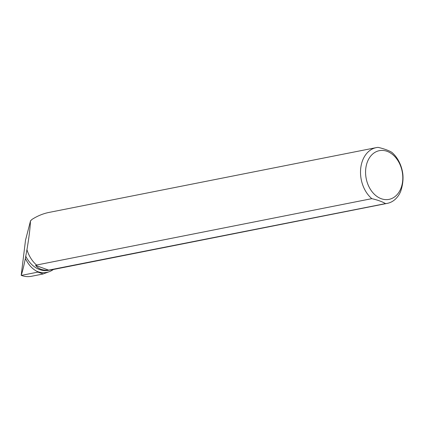 <?xml version="1.0" encoding="UTF-8"?>
<svg xmlns="http://www.w3.org/2000/svg" width="424" height="424" viewBox="0 0 424 424"><rect width="100%" height="100%" fill="white"/><g stroke="black" fill="none" stroke-linecap="round" stroke-linejoin="round"><path stroke-width="0.64" d="M43.184 273.931L37.879 272.123L36.861 271.318C32.097 268.774 28.26 264.481 25.361 258.433C23.834 266.071 22.451 271.71 21.2 275.351L25.52 240.185L30.459 221.095A28.413 20.983 -101.2 0 1 31.148 220.204L32.039 219.383C37.482 215.933 43.089 213.622 48.85 212.456L376.3 147.621A28.413 20.983 -101.2 0 1 378.113 147.372C384.038 148.755 388.607 150.409 391.818 152.327A28.413 20.983 -101.2 0 1 402.8 173.84C403.436 179.437 402.715 185.341 400.627 191.537A28.413 20.983 -101.2 0 1 387.335 203.361A28.413 20.983 -101.2 0 1 385.522 203.61L48.686 270.13C42.866 270.591 38.505 269.012 35.605 265.403L48.686 270.13M36.861 271.318A29.956 22.122 78.8 0 0 49.354 271.641A29.956 22.122 78.8 0 0 53.408 269.484M35.605 265.403L36.581 265.032A28.413 20.983 -101.2 0 1 26.945 249.709C29.002 237.652 30.173 228.112 30.459 221.095M36.581 265.032L371.816 198.655A28.413 20.983 -101.2 0 1 360.644 169.07A28.413 20.983 -101.2 0 1 376.3 147.621M25.361 258.433L26.945 249.709M30.438 220.862L31.016 220.464M25.732 256.213A28.281 20.882 78.8 0 0 48.431 270.332L50.223 269.977M387.335 203.361L52.099 269.743A28.413 20.983 -101.2 0 1 50.286 269.993M365.795 168.37A24.831 18.338 -101.2 0 1 384.017 150.547A24.831 18.338 -101.2 0 1 402.524 173.575A24.831 18.338 -101.2 0 1 384.361 199.497A24.831 18.338 -101.2 0 1 365.795 168.37M371.816 198.655C377.763 200.048 382.331 201.702 385.522 203.61M21.2 275.351L21.332 275.399C24.724 276.639 28.085 276.941 31.413 276.3M21.332 275.399L37.879 272.123M49.354 271.641L43.115 273.957M31.429 276.294L42.819 274.042"/></g></svg>

